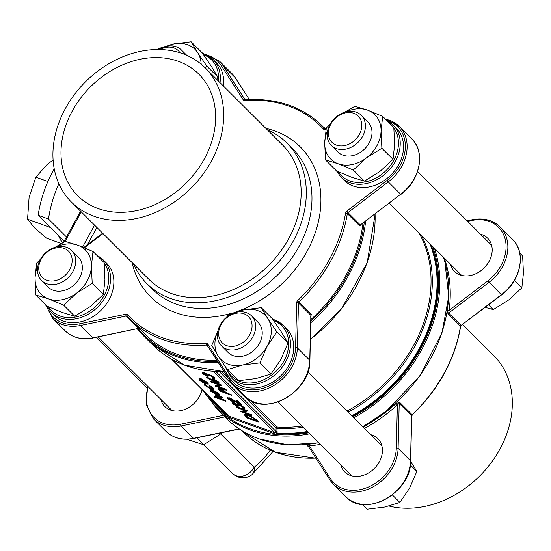 <?xml version="1.0" encoding="UTF-8"?>
<svg xmlns="http://www.w3.org/2000/svg" width="551" height="551" viewBox="0 0 551 551"><rect width="100%" height="100%" fill="white"/><g stroke="black" fill="none" stroke-linecap="round" stroke-linejoin="round"><path stroke-width="0.83" d="M514.441 280.438L521.845 287.822L523.45 273.096L522.63 255.953L519.751 253.081M521.845 287.822L508.766 299.916L493.262 309.593L488.517 304.861M493.262 309.593L485.245 307.348M410.626 461.159L416.832 471.477L410.316 464.975M416.832 471.477L409.565 488.172L399.874 502.45L392.374 494.97M399.874 502.45L384.818 507.023L367.331 509.186L362.558 504.427M222.17 432.583L219.098 435.035L203.601 444.712L196.721 437.852M203.601 444.712L186.651 439.25M243.239 386.437A36.869 29.155 -45.1 0 0 285.432 370.52A36.869 29.155 -45.1 0 0 286.582 328.72L283.283 325.434A36.869 29.155 134.9 0 1 282.14 367.235A36.869 29.155 134.9 0 1 239.947 383.159A36.869 29.155 134.9 0 1 231.22 377.655L234.512 380.941A36.869 29.155 -45.1 0 0 243.239 386.437M223.307 85.928A36.869 29.155 -45.1 0 0 216.447 62.848L213.154 59.57A36.869 29.155 134.9 0 1 220.014 82.643M63.337 321.061A36.869 29.155 -45.1 0 0 105.537 305.144A36.869 29.155 -45.1 0 0 106.68 263.344L103.388 260.058A36.869 29.155 134.9 0 1 102.245 301.858A36.869 29.155 134.9 0 1 60.045 317.782A36.869 29.155 134.9 0 1 51.319 312.279L54.611 315.565A36.869 29.155 -45.1 0 0 63.337 321.061M353.005 185.949A36.869 29.155 -45.1 0 0 395.205 170.025A36.869 29.155 -45.1 0 0 396.348 128.225L393.049 124.946A36.869 29.155 134.9 0 1 391.906 166.739A36.869 29.155 134.9 0 1 349.713 182.663A36.869 29.155 134.9 0 1 340.986 177.16L344.279 180.446A36.869 29.155 -45.1 0 0 353.005 185.949M208.12 346.737L206.446 345.071A136.311 107.789 134.9 0 1 129.809 319.001L144.727 333.872A136.311 107.789 -45.1 0 0 216.777 360.196M310.909 319.546A136.311 107.789 -45.1 0 0 362.957 223.32M64.136 241.173L38.171 215.283A78.214 44.934 -70 0 1 54.225 168.847M58.854 183.758A78.214 44.934 110 0 0 48.488 219.029L66.457 236.951M48.488 219.029L38.171 215.283M203.567 373.275L206.859 375.548L207.204 376.485L202.575 373.64L202.072 372.738L203.615 372.882L203.822 372.497L206.783 374.033L208.622 374.039L214.277 377.442L214.642 378.812L212.9 378.702L212.555 377.772L213.581 377.834M202.072 372.738L202.286 372.352L203.822 372.497M206.783 374.033L207.052 373.702L206.839 374.088L208.416 374.425L208.622 374.039M208.133 374.804L208.643 376.058L204.159 373.426L203.285 373.371L203.684 374.039L203.898 373.654M206.535 377.587L212.734 380.603L211.515 379.081L213.402 379.288L218.671 382.422L219.153 383.296L217.211 383.069L206.535 377.587L206.907 377.001L211.639 379.522M211.515 379.081L212.851 378.661M213.471 378.854L218.878 382.036L219.153 383.296M228.996 398.628L233.252 401.335L233.59 402.264L227.949 398.945L227.439 398.049L229.333 398.27L229.547 397.884L237.729 402.313M227.659 397.932L229.547 397.884M229.333 398.27L238.948 403.525L236.09 400.673L236.296 400.288L237.419 400.694L241.593 404.861L241.386 405.247L229.974 398.848L228.734 398.738L229.092 399.379L229.306 398.993M233.851 403.47L237.144 405.743L237.481 406.679L232.853 403.835L232.357 402.933L233.893 403.077L234.106 402.691L237.068 404.22L238.907 404.234L244.554 407.637L244.919 409.007L243.177 408.897L242.833 407.96L243.866 408.029M232.357 402.933L232.563 402.547L234.106 402.691M237.068 404.22L237.329 403.897L237.123 404.282L238.693 404.62L238.907 404.234M238.411 404.992L238.927 406.252L234.444 403.621L233.569 403.566L233.968 404.234L234.175 403.849M243.556 411.873L251.531 414.772L251.876 415.702L240.959 411.742L241.049 411.239L244.775 410.474M240.842 411.625L245.367 410.695L236.778 407.568L236.434 406.638L247.351 410.605L247.268 411.115L242.75 412.038L251.318 415.158L251.531 414.772M244.678 414.607L248.026 414.648L256.484 419.71L258.391 421.611L258.185 421.997L247.268 418.03L244.465 414.986L244.603 414.386M204.772 383.641L204.566 384.019L205.537 384.667L205.771 385.79L210.826 388.841L212.617 389.034L209.111 385.672L213.058 388.441L213.76 389.66L211.46 389.426L204.752 385.39L204.566 384.019L204.056 384.164L204.772 383.641L205.743 384.281L205.984 385.404L211.033 388.462L212.603 388.779M209.111 385.672L209.318 385.287L213.265 388.056L213.76 389.66M214.504 391.279L214.718 390.9L218.995 393.772L219.415 395.219L216.936 394.915L210.516 391.141L210.275 389.901L212.555 390.425L216.577 394.433L218.306 394.626L214.504 391.279L218.781 394.151L219.415 395.219M210.482 389.523L209.903 390.08L210.482 389.523L212.762 390.039L216.784 394.048L218.279 394.371M214.201 396.768L218.933 398.483L215.131 395.398L222.012 397.457L222.563 398.008L217.06 396.045L216.653 396.637L220.29 398.924L225.951 401.39L214.759 397.319L214.415 396.383L217.025 397.333M215.131 395.398L215.345 395.019L218.148 395.59L222.218 397.071L222.563 398.008M216.598 395.955L220.503 398.545L225.607 400.453L225.951 401.39M199.021 378.613L198.815 378.998L199.235 378.468L201.459 378.881L207.885 382.69L208.306 384.164L205.902 383.909L202.451 382.263L199.421 380.073L199.028 378.847L201.246 379.267L207.679 383.076L208.306 384.164M218.224 388.372L219.808 388.2L223.802 390.432L225.993 392.498L231.578 394.881L231.372 395.26L220.455 391.293L218.01 388.751L218.12 387.987M218.01 386.396L225.979 389.295L226.323 390.232L215.407 386.265L215.503 385.762L219.222 384.997M215.289 386.148L219.821 385.218L211.226 382.098L210.888 381.161L221.805 385.128L221.716 385.638L217.197 386.561L225.772 389.681L225.979 389.295M303.098 427.239A132.495 104.773 134.9 0 1 277.229 428.285L276.692 432.928A0.895 0.51 33.6 0 0 275.927 432.569L276.099 428.258L277.105 427.039L277.229 428.285A0.895 0.358 2.2 0 0 276.099 428.327M225.4 400.839L225.607 400.453M220.29 398.924L220.503 398.545M216.274 396.031L216.653 396.637L216.86 396.252M222.012 397.457L222.218 397.071M215.537 394.02L212.128 390.618L210.992 390.59L211.467 391.465L215.537 394.02M216.577 394.433L216.784 394.048M212.555 390.425L212.762 390.039M218.781 394.151L218.995 393.772M211.219 390.48L214.594 393.077M211.467 391.465L211.674 391.079M213.375 392.891L213.581 392.512M213.058 388.441L213.265 388.056M210.826 388.841L211.033 388.462M205.771 385.79L205.984 385.404M205.213 384.825L205.743 384.281M200.399 380.431L205.351 383.358L207.169 383.565L206.701 382.725L201.804 379.818L199.958 379.625L200.399 380.431L200.612 380.052L205.564 382.973L207.148 383.31M207.679 383.076L207.885 382.69M201.246 379.267L201.459 378.881M199.028 378.847L199.235 378.468M200.178 379.494L200.612 380.052M205.351 383.358L205.564 382.973M244.465 414.986L247.812 415.027L256.277 420.096L258.185 421.997M256.511 421.04L253.77 418.478L248.363 415.578L245.815 415.681L247.833 417.885L256.511 421.04M245.718 415.213L248.046 417.5L255.788 420.317M247.812 415.027L248.026 414.648M247.833 417.885L248.046 417.5M251.318 415.158L251.876 415.702M236.227 407.024L247.144 410.984L247.351 410.605M233.968 404.234L236.93 406.128L237.144 405.743M242.626 408.346L243.652 408.415L243.218 407.602L239.341 405.205L238.156 405.095L238.927 406.252M238.693 404.62L244.348 408.022L244.554 407.637M244.348 408.022L244.919 409.007M236.854 404.606L237.123 404.282L236.854 404.606L233.893 403.077M236.93 406.128L237.481 406.679M229.092 399.379L233.039 401.713L233.252 401.335M236.09 400.673L237.205 401.08L237.419 400.694M237.205 401.08L241.386 405.247M233.039 401.713L233.59 402.264M218.01 388.751L219.594 388.586L223.596 390.817L225.779 392.877L231.372 395.26M221.02 391.148L224.663 392.47L220.152 389.137L219.146 389.027L221.02 391.148L221.233 390.769L223.954 391.754M230.821 394.709L231.027 394.33M225.779 392.877L225.993 392.498M223.596 390.817L223.802 390.432M219.594 388.586L219.808 388.2M219.477 388.958L221.233 390.769M225.772 389.681L226.323 390.232M210.675 381.547L221.592 385.514L221.805 385.128M213.23 380.452L216.695 382.532L217.886 382.642L214.015 379.859L212.838 379.756L213.23 380.452L213.437 380.073L217.838 382.366M218.671 382.422L218.878 382.036M213.402 379.288L213.616 378.902M206.701 377.38L206.907 377.001M213.092 379.646L213.437 380.073M216.695 382.532L216.908 382.146M203.684 374.039L206.653 375.934L206.859 375.548M212.342 378.151L213.375 378.22L212.934 377.407L209.056 375.011L207.872 374.9L208.643 376.058M208.416 374.425L214.064 377.828L214.277 377.442M214.064 377.828L214.642 378.812M206.577 374.411L206.839 374.088L206.577 374.411L203.615 372.882M206.653 375.934L207.204 376.485M61.299 243.521L46.566 238.17L34.444 227.742L27.55 219.208L29.1 197.237L35.877 177.16L46.931 164.666L53.096 160.038M35.877 177.16L47.868 181.52M27.55 219.208L50.458 227.535M389.054 506.038A94.744 74.922 -45.1 0 0 493.338 459.761A94.744 74.922 -45.1 0 0 493.854 355.705L462.64 324.573M307.623 444.423L307.189 445.525L308.856 447.185M399.702 402.368L396.107 403.477L397.381 404.861L399.213 403.401L398.104 448.356L410.502 460.719L411.611 415.764L399.213 403.401A1.343 1.061 134.9 0 1 399.702 402.368L412.107 414.731A136.311 107.789 -45.1 0 0 460.457 326.406L448.059 314.042A1.343 1.061 134.9 0 1 448.672 313.058L449.12 310.358L487.828 280.865A38.88 30.746 -45.1 0 0 505.102 238.9A38.88 30.746 -45.1 0 0 471.897 220.483L467.606 221.371M447.267 310.964L448.059 314.042M98.023 208.533A85.811 67.856 -45.1 0 0 196.225 171.485A85.811 67.856 -45.1 0 0 198.89 74.206A85.811 67.856 -45.1 0 0 90.254 87.058A85.811 67.856 -45.1 0 0 77.712 195.729A85.811 67.856 -45.1 0 0 98.023 208.533M182.774 53.736A94.744 74.922 -45.1 0 0 74.337 94.648A94.744 74.922 -45.1 0 0 71.403 202.059A94.744 74.922 -45.1 0 0 191.355 187.87A94.744 74.922 -45.1 0 0 205.199 67.876A94.744 74.922 -45.1 0 0 182.774 53.736M310.619 317.169L311.363 314.277L298.966 301.914A136.311 107.789 134.9 0 0 347.323 213.595A1.343 1.061 134.9 0 1 347.936 212.603L360.333 224.966L400.646 194.262L388.248 181.899L347.936 212.603L346.779 211.129A2.679 2.121 -45.1 0 0 345.546 213.099A134.967 106.729 -45.1 0 1 297.671 300.557A2.679 2.121 -45.1 0 0 296.686 302.616A1.343 0.634 1.4 0 1 298.477 302.947L297.361 347.901A40.223 31.806 134.9 0 1 272.635 386.223A40.223 31.806 134.9 0 1 232.722 383.889A40.223 31.806 134.9 0 1 229.306 379.653A1.343 0.806 147.2 0 1 229.237 379.57L207.252 345.387A1.343 0.806 147.2 0 0 207.314 345.47L229.188 379.474M345.546 213.099A1.343 0.551 -170.9 0 1 347.323 213.595L359.72 225.958L361.325 224.126M133.521 264.005A99.214 78.456 -45.1 0 0 146.855 283.607A99.214 78.456 -45.1 0 0 272.463 268.75A99.214 78.456 -45.1 0 0 286.968 143.095A99.214 78.456 -45.1 0 0 267.325 129.822M71.403 202.059L148.894 279.329A94.744 74.922 -45.1 0 0 268.847 265.134A94.744 74.922 -45.1 0 0 282.691 145.14L205.199 67.876M160.796 399.358A23.466 18.555 -45.1 0 0 164.818 406.521A23.466 18.555 -45.1 0 0 170.369 410.02A23.466 18.555 -45.1 0 0 202.052 389.495M370.678 434.663A23.466 18.555 134.9 0 1 372.297 435.166A23.466 18.555 134.9 0 1 377.848 438.665A23.466 18.555 134.9 0 1 377.125 465.264A23.466 18.555 134.9 0 1 350.271 475.396A23.466 18.555 134.9 0 1 344.712 471.89A23.466 18.555 134.9 0 1 340.697 464.734M450.463 264.239A23.466 18.555 -45.1 0 0 454.485 271.402A23.466 18.555 -45.1 0 0 460.037 274.901A23.466 18.555 -45.1 0 0 486.891 264.769A23.466 18.555 -45.1 0 0 487.614 238.17A23.466 18.555 -45.1 0 0 480.444 234.175M139.245 328.41A1.343 1.061 134.9 0 0 138.652 328.375L126.255 316.012L80.35 325.517L92.747 337.88A1.343 0.523 78.3 0 0 93.05 338.011C81.775 340.132 72.505 337.756 65.225 330.875A40.223 31.806 -45.1 0 0 92.747 337.88L138.652 328.375L93.05 338.011A1.343 0.523 78.3 0 0 93.271 337.777M51.319 312.279L46.78 305.95A38.88 30.746 -45.1 0 0 79.799 323.754L125.704 314.249A2.679 2.121 -45.1 0 1 127.591 314.773A134.967 106.729 -45.1 0 0 206.06 343.287A2.679 2.121 -45.1 0 1 207.796 344.086L229.781 378.262A38.88 30.746 -45.1 0 0 268.792 386.086A38.88 30.746 -45.1 0 0 295.577 347.578A1.343 0.634 1.4 0 1 297.361 347.901L309.758 360.264A1.343 0.634 1.4 0 1 309.896 360.554C310.881 392.112 264.273 418.051 245.126 396.252A40.223 31.806 -45.1 0 0 285.032 398.587A40.223 31.806 -45.1 0 0 309.758 360.264L310.874 315.31L309.896 360.554A1.343 0.634 1.4 0 1 309.745 360.829M400.784 194.159L360.333 224.966A1.343 1.061 134.9 0 0 359.72 225.958M447.426 309.965A1.343 0.565 -172.3 0 0 449.12 310.358A137.654 108.85 134.9 0 0 444.292 258.088M329.925 479.921L308.057 445.917L309.407 445.897A1.343 0.592 84.4 0 0 309.111 444.258M308.057 445.917L307.94 445.78A1.343 1.061 -45.1 0 0 307.189 445.525M201.156 64.198A31.283 24.74 -45.1 0 0 197.726 52.717L191.142 41.814L202.279 52.917L211.288 66.244L217.872 77.147L216.984 79.619M179.977 52.793A18.548 14.663 -45.1 0 0 173.93 47.944A18.548 14.663 -45.1 0 0 160.072 49.556M158.991 49.535A21.227 16.785 134.9 0 1 176.354 46.807A21.227 16.785 134.9 0 1 181.382 49.976A21.227 16.785 134.9 0 1 184.289 54.308M205.241 67.918L206.735 66.044L197.726 52.717A31.283 24.74 -45.1 0 0 173.661 43.977A31.283 24.74 -45.1 0 0 166.492 46.36M191.142 41.814L173.661 43.977L158.598 48.55M206.735 66.044L217.872 77.147M37.971 265.651A31.283 24.74 -45.1 0 0 35.023 277.904A31.283 24.74 -45.1 0 0 48.522 298.89L63.634 305.144L76.713 293.049L92.21 283.372L91.397 266.229L93.002 251.504L104.139 262.613L104.952 279.756L103.347 294.482L90.268 306.576L74.771 316.253L62.084 312.41L46.98 306.156L35.843 295.047L48.522 298.89A31.283 24.74 -45.1 0 0 76.713 293.049A31.283 24.74 -45.1 0 0 91.397 266.229A31.283 24.74 -45.1 0 0 77.891 245.243A31.283 24.74 -45.1 0 0 56.725 246.848M64.164 248.439A18.548 14.663 -45.1 0 0 38.749 267.8A18.548 14.663 -45.1 0 0 63.461 276.781A18.548 14.663 -45.1 0 0 64.164 248.439M66.588 247.303A21.227 16.785 134.9 0 1 71.609 250.464A21.227 16.785 134.9 0 1 68.51 277.353A21.227 16.785 134.9 0 1 41.635 280.535A21.227 16.785 134.9 0 1 42.289 256.463A21.227 16.785 134.9 0 1 66.588 247.303M41.635 280.535L48.219 287.099A21.227 16.785 -45.1 0 0 75.094 283.923A21.227 16.785 -45.1 0 0 78.201 257.035L71.609 250.464M40.574 259.066L36.635 263.178L35.023 277.904L35.843 295.047M93.002 251.504L77.891 245.243L65.211 241.407L55.093 247.289M92.21 283.372L103.347 294.482M63.634 305.144L74.771 316.253M217.872 331.027A31.283 24.74 -45.1 0 0 218.361 356.297A31.283 24.74 -45.1 0 0 242.426 365.044L259.907 362.882L267.173 346.186L276.864 331.909L267.862 318.588L261.277 307.678L272.414 318.788L281.423 332.108L288.001 343.018L280.735 359.713L271.051 373.991L255.988 378.565L238.5 380.727L227.363 369.625L242.426 365.044A31.283 24.74 -45.1 0 0 267.173 346.186A31.283 24.74 -45.1 0 0 267.862 318.588A31.283 24.74 -45.1 0 0 243.79 309.841A31.283 24.74 -45.1 0 0 236.62 312.224M244.065 313.815A18.548 14.663 -45.1 0 0 218.651 333.176A18.548 14.663 -45.1 0 0 243.363 342.157A18.548 14.663 -45.1 0 0 244.065 313.815M246.49 312.672A21.227 16.785 134.9 0 1 251.511 315.84A21.227 16.785 134.9 0 1 248.411 342.729A21.227 16.785 134.9 0 1 221.53 345.911A21.227 16.785 134.9 0 1 222.191 321.839A21.227 16.785 134.9 0 1 246.49 312.672M221.53 345.911L228.121 352.475A21.227 16.785 -45.1 0 0 254.996 349.3A21.227 16.785 -45.1 0 0 258.095 322.411L251.511 315.84M217.92 330.814L211.777 345.387L218.361 356.297L227.363 369.625M261.277 307.678L243.79 309.841L228.734 314.421L226.371 317.431M276.864 331.909L288.001 343.018M259.907 362.882L271.051 373.991M327.638 130.539A31.283 24.74 -45.1 0 0 324.691 142.785A31.283 24.74 -45.1 0 0 338.19 163.771L353.294 170.032L366.374 157.937L381.877 148.253L381.058 131.11L382.663 116.385L393.807 127.495L394.619 144.637L393.015 159.363L379.935 171.457L364.438 181.134L351.752 177.291L336.647 171.037L325.51 159.928L338.19 163.771A31.283 24.74 -45.1 0 0 366.374 157.937A31.283 24.74 -45.1 0 0 381.058 131.11A31.283 24.74 -45.1 0 0 367.558 110.131A31.283 24.74 -45.1 0 0 346.393 111.729M353.832 113.32A18.548 14.663 -45.1 0 0 328.417 132.681A18.548 14.663 -45.1 0 0 353.129 141.662A18.548 14.663 -45.1 0 0 353.832 113.32M356.256 112.184A21.227 16.785 134.9 0 1 361.277 115.352A21.227 16.785 134.9 0 1 358.178 142.234A21.227 16.785 134.9 0 1 331.303 145.416A21.227 16.785 134.9 0 1 331.957 121.351A21.227 16.785 134.9 0 1 356.256 112.184M331.303 145.416L337.887 151.98A21.227 16.785 -45.1 0 0 364.762 148.804A21.227 16.785 -45.1 0 0 367.868 121.916L361.277 115.352M382.663 116.385L367.558 110.131L354.878 106.288L344.754 112.17M330.235 123.954L326.295 128.059L324.691 142.785L325.51 159.928M353.294 170.032L364.438 181.134M381.877 148.253L393.015 159.363M228.204 415.578A0.895 0.455 -4.3 0 1 227.763 415.847A136.682 108.079 134.9 0 1 207.968 395.404M277.222 428.161A0.895 0.393 -0.2 0 0 276.099 428.258L219.298 371.622M277.112 431.426A0.895 0.358 2.2 0 0 275.975 431.467L215.834 371.498M171.974 359.39L228.755 416.005L274.825 432.749A1.343 1.061 -45.1 0 0 275.927 432.569L276.63 433.609A2.232 1.77 134.9 0 1 274.791 433.899L228.72 417.162A2.232 1.77 134.9 0 1 227.763 415.847A0.895 0.544 126.4 0 0 228.018 415.385M338.245 171.754A35.533 28.094 -45.1 0 0 382.291 173.902A35.533 28.094 -45.1 0 0 393.862 128.052M226.516 368.405A35.533 28.094 -45.1 0 0 276.712 370.651A35.533 28.094 -45.1 0 0 273.702 320.634M48.578 306.873A35.533 28.094 -45.1 0 0 92.623 309.015A35.533 28.094 -45.1 0 0 104.194 263.171M218.382 81.018A35.533 28.094 -45.1 0 0 203.574 54.769M295.577 347.578L296.686 302.616M346.779 211.129L387.091 180.418A38.88 30.746 -45.1 0 0 405.35 146.029A38.88 30.746 -45.1 0 0 386.685 120.394M326.054 129.375L325.255 129.54A2.679 2.121 -45.1 0 1 323.368 129.017A134.967 106.729 -45.1 0 0 244.899 100.502A2.679 2.121 -45.1 0 1 243.163 99.703L221.171 65.528A38.88 30.746 -45.1 0 0 206.721 55.004M102.996 233.562L84.358 247.757M233.238 312.741A105.923 83.759 134.9 0 1 175.762 312.706A105.923 83.759 134.9 0 1 132.061 262.551M265.864 128.362A105.923 83.759 134.9 0 1 319.67 215.214A105.923 83.759 134.9 0 1 236.11 311.804M138.177 328.665A137.654 108.85 -45.1 0 0 217.528 361.366M310.874 321.006A137.654 108.85 -45.1 0 0 364.252 222.328M274.791 433.899A0.895 0.517 -70 0 0 274.825 432.749L213.237 371.34M250.126 400.143L277.105 427.039A131.841 104.256 -45.1 0 0 301.914 426.054M346.985 411.046A131.841 104.256 -45.1 0 0 418.822 232.687M221.543 371.643L228.782 378.854M431.082 244.913A136.682 108.079 134.9 0 1 352.227 416.267M307.926 432.053A136.682 108.079 134.9 0 1 276.63 433.609A0.895 0.455 -85.2 0 0 276.692 432.928A136.049 107.583 -45.1 0 0 307.334 431.467M204.703 392.147A137.654 108.85 -45.1 0 0 249.982 428.768A137.654 108.85 -45.1 0 0 308.65 432.769M352.805 416.845A137.654 108.85 -45.1 0 0 432.673 246.497M421.164 235.022A132.495 104.773 134.9 0 1 348.067 412.12M351.738 415.778A136.049 107.583 -45.1 0 0 429.89 243.721M210.627 398.049A136.049 107.583 -45.1 0 0 227.37 414.745M309.696 433.823A138.549 109.553 134.9 0 1 249.947 429.918A138.549 109.553 134.9 0 1 217.156 409.248L226.068 418.133A138.549 109.553 -45.1 0 0 258.86 438.81A138.549 109.553 -45.1 0 0 318.609 442.708M362.641 426.653A138.549 109.553 -45.1 0 0 443.362 257.159M434.45 248.274A138.549 109.553 134.9 0 1 353.728 417.768M218.279 362.537A138.549 109.553 134.9 0 1 143.535 335.841L152.448 344.726A138.549 109.553 -45.1 0 0 224.064 371.526M310.42 339.278A138.549 109.553 -45.1 0 0 375.066 214.091M323.733 127.371A138.549 109.553 134.9 0 1 325.861 128.741M365.582 221.316A138.549 109.553 134.9 0 1 310.833 322.721M96.873 227.453L87.375 244.802M82.588 247.041L94.565 225.159M81.238 211.866L65.004 241.51M228.231 415.488A1.343 1.061 -45.1 0 0 228.755 416.005A0.895 0.517 -70 0 1 228.72 417.162M222.514 399.792L222.728 399.406M217.934 395.976L218.148 395.59M256.277 420.096L256.484 419.71M247.399 417.451L247.613 417.073M234.492 400.935L234.705 400.549M225.338 392.443L225.552 392.057M219.897 390.032L220.104 389.647M220.579 433.885L254.121 467.331A72.622 41.724 110 0 0 270.231 450.215M251.869 474.735A14.526 8.768 52.1 0 0 254.121 467.331A14.526 11.488 134.9 0 1 236.131 475.727A14.526 11.488 134.9 0 1 232.694 473.557A14.526 14.526 0 0 0 251.869 474.735L273.096 451.393M58.668 235.718A43.577 25.036 110 0 0 62.587 242.812M315.964 458.239L275.521 452.309L242.95 431.812A136.311 107.789 -45.1 0 0 315.875 458.101M363.047 427.059A136.311 107.789 -45.1 0 0 396.107 403.477M129.809 319.001A136.311 107.789 134.9 0 1 127.198 316.274A1.343 0.82 137.5 0 1 127.178 316.26L129.809 319.001M290.04 105.613A136.311 107.789 134.9 0 1 322.307 125.952A136.311 107.789 134.9 0 1 324.925 128.672L324.966 128.72M146.855 283.607L152.517 289.254A99.214 78.456 -45.1 0 0 176.003 304.056A99.214 78.456 -45.1 0 0 289.55 261.215A99.214 78.456 -45.1 0 0 292.629 148.742L286.968 143.095M224.836 416.907L181.086 425.971L193.484 438.334L239.162 428.871M148.157 386.747A38.88 30.746 -45.1 0 0 180.535 424.208A1.343 0.523 -101.7 0 0 181.086 425.971A40.223 31.806 134.9 0 1 153.564 418.967L165.961 431.33A40.223 31.806 -45.1 0 0 193.484 438.334A1.343 0.523 -101.7 0 0 193.787 438.465L239.382 429.022M180.535 424.208L223.279 415.358M396.314 448.025A1.343 0.634 -178.6 0 1 398.104 448.356A40.223 31.806 134.9 0 1 373.371 486.671A40.223 31.806 134.9 0 1 333.465 484.343A40.223 31.806 134.9 0 1 330.042 480.1A1.343 0.806 -32.8 0 1 329.973 480.017A1.343 0.806 -32.8 0 1 330.524 478.716A38.88 30.746 -45.1 0 0 369.528 486.533A38.88 30.746 -45.1 0 0 396.314 448.025L397.381 404.861A137.654 108.85 134.9 0 1 364.431 428.437M307.995 445.849L329.973 480.017L333.465 484.343L345.863 496.706A40.223 31.806 -45.1 0 0 385.769 499.034A40.223 31.806 -45.1 0 0 410.502 460.719A1.343 0.634 -178.6 0 1 410.633 461.001L411.749 416.046A1.343 0.634 -178.6 0 0 411.611 415.764A1.343 1.061 -45.1 0 1 412.107 414.731L412.313 414.924C438.727 389.295 454.823 359.886 460.588 326.709A1.343 0.551 9.1 0 1 460.374 326.95M320.269 444.361A137.654 108.85 134.9 0 1 309.407 445.897L330.524 478.716M487.828 280.865L501.389 294.709A40.223 31.806 -45.1 0 0 512.43 239.244L500.032 226.881A40.223 31.806 134.9 0 1 488.985 282.346L448.672 313.058L461.077 325.421L501.52 294.606M472.51 219.877A40.223 31.806 134.9 0 1 500.032 226.881C492.752 220.001 483.482 217.624 472.207 219.746A1.343 0.523 -101.7 0 1 472.51 219.877M411.693 138.797C425.889 151.904 420.186 180.501 400.88 194.427L400.646 194.262A40.223 31.806 -45.1 0 0 411.693 138.797L399.296 126.434A40.223 31.806 134.9 0 1 388.248 181.899L387.091 180.418M385.542 119.25A40.223 31.806 134.9 0 1 399.296 126.434L385.438 119.154M311.363 314.277A1.343 1.061 134.9 0 0 310.874 315.31L298.477 302.947A1.343 1.061 134.9 0 1 298.966 301.914L297.671 300.557M79.799 323.754A1.343 0.523 78.3 0 0 80.35 325.517A40.223 31.806 134.9 0 1 52.827 318.512L65.225 330.875M235.325 77.836A1.343 0.806 147.2 0 0 235.277 77.746L249.293 99.517L235.215 77.663L222.818 65.3L245.016 99.69M231.792 73.421L235.277 77.746A1.343 0.806 147.2 0 0 235.215 77.663A40.223 31.806 -45.1 0 0 231.792 73.421L219.394 61.058A40.223 31.806 134.9 0 1 222.818 65.3A1.343 0.806 147.2 0 0 221.171 65.528M125.704 314.249A1.343 0.523 78.3 0 0 126.255 316.012A1.343 1.061 134.9 0 1 127.178 316.253L127.178 316.26A1.343 0.82 137.5 0 1 127.591 314.773M245.216 99.814A1.343 1.061 134.9 0 1 244.802 99.476A1.343 0.806 147.2 0 0 243.163 99.703M245.67 99.876A1.343 0.606 85.8 0 0 245.381 99.745A1.343 0.606 85.8 0 0 244.899 100.502M206.06 343.287A1.343 0.606 85.8 0 0 206.446 345.071A1.343 1.061 134.9 0 1 207.231 345.367A1.343 0.806 147.2 0 1 207.796 344.086M325.393 128.941A1.343 1.061 134.9 0 1 324.925 128.672A1.343 0.82 137.5 0 0 323.368 129.017M325.868 128.934A1.343 0.523 78.3 0 0 325.565 128.803A1.343 0.523 78.3 0 0 325.255 129.54M229.781 378.262A1.343 0.806 147.2 0 0 229.237 379.57L232.722 383.889L245.126 396.252M512.43 239.244C526.632 252.358 520.922 280.955 501.624 294.875L461.077 325.421A1.343 1.061 -45.1 0 0 460.457 326.406A1.343 0.551 9.1 0 1 460.588 326.709L461.208 325.317M411.969 414.524L412.313 414.924L411.749 416.046A1.343 0.634 -178.6 0 1 411.597 416.322M471.897 220.483A1.343 0.523 -101.7 0 1 472.207 219.746L467.048 220.82M194.007 438.224A1.343 0.523 -101.7 0 1 193.787 438.465C182.512 440.586 173.241 438.21 165.961 431.33M204.428 54.067A36.869 29.155 134.9 0 1 213.154 59.57L204.256 53.957L202.637 53.426M97.107 255.595A36.869 29.155 134.9 0 1 103.388 260.058L97.045 255.54M274.556 319.931A36.869 29.155 134.9 0 1 283.283 325.434L274.384 319.821L272.773 319.298M386.774 120.483A36.869 29.155 134.9 0 1 393.049 124.946L386.712 120.421M63.523 242.295L80.556 211.191M171.705 359.245L228.438 415.805M237.068 404.021L236.861 404.406M227.646 397.67L227.439 398.049M206.79 373.826L206.577 374.212M96.122 337.377L147.076 388.186M203.712 444.657L232.694 473.557M58.172 235.222L62.477 242.867M242.95 431.812L241.545 430.414M325.18 128.817L322.307 125.952C302.237 106.57 276.595 97.837 245.381 99.745L244.919 99.621M83.793 247.53L102.617 233.19M138.694 328.561L139.789 328.823M45.506 304.682L52.827 318.512M202.561 53.316L219.394 61.058M326.178 128.679L324.945 128.7M410.633 461.001C411.625 492.56 365.01 518.498 345.863 496.706M147.668 386.265L146.091 404.331L153.564 418.967M231.22 377.655L224.67 365.74M340.986 177.16L336.447 170.838M181.382 49.976L186.755 55.334M98.209 336.943L171.988 410.516M277.842 402.051L351.889 475.892M307.816 371.987L381.871 445.828M389.302 203.25L461.655 275.397M417.582 171.492L491.637 245.333M443.417 257.214L444.933 262.131L448.728 296.404L442.005 332.646L420.365 375.252L386.602 410.915L362.765 426.777M318.712 442.811L287.698 444.802L258.977 438.878C246.297 434.25 235.325 427.335 226.068 418.133M217.156 409.248L202.582 390.032M152.448 344.726L184.433 365.134L224.126 371.622M310.413 339.512L341.344 309.07L367.173 262.793L375.148 214.029M325.868 128.741L323.706 127.343M143.535 335.841L137.254 328.857"/></g></svg>
